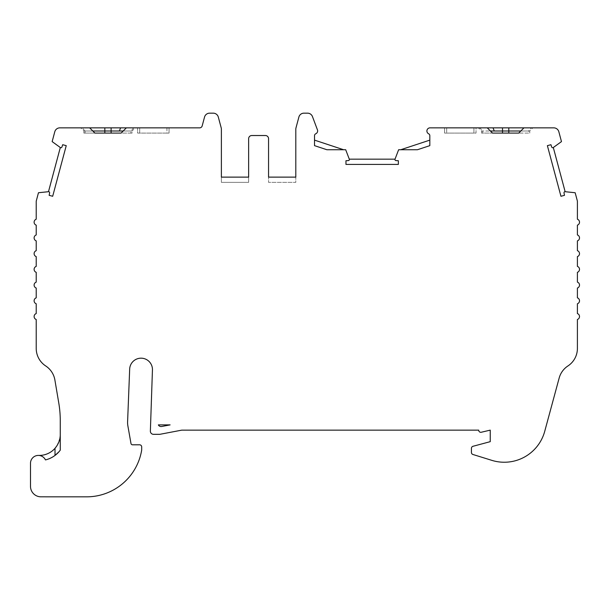 <?xml version="1.0" encoding="UTF-8"?>
<svg xmlns="http://www.w3.org/2000/svg" width="610" height="610" viewBox="0 0 610 610"><rect width="100%" height="100%" fill="white"/><g stroke="black" fill="none" stroke-linecap="round" stroke-linejoin="round"><path stroke-width="0.46" stroke-dasharray="3.05 2.29" d="M482.724 130.998L482.724 133.094L492.506 133.094L490.409 130.998L481.542 130.998L482.724 130.998L479.788 127.856L487.268 127.856L490.409 130.998L482.724 130.998M508.801 133.094L481.542 133.094L481.542 130.998L478.4 127.856M481.542 133.094L482.724 133.094M133.834 127.856L130.898 130.998L130.898 133.094L132.08 133.094L132.08 130.998L123.212 130.998L132.08 130.998L135.222 127.856L126.354 127.856L135.222 127.856M132.08 133.094L83.867 133.094L85.042 133.094L85.042 130.998L83.867 130.998L92.811 130.998L85.042 130.998L82.106 127.856L89.67 127.856L94.908 133.094L85.042 133.094M429.821 145.645L417.431 149.74L398.627 149.74L395.028 159.164A1.045 1.045 0 0 0 395.943 160.582L398.361 160.735L398.361 164.403L345.962 164.403L345.962 160.735L348.379 160.582A1.045 1.045 0 0 0 349.294 159.164L345.695 149.74L326.907 149.74L314.524 145.645L314.524 140.125L343.598 149.74M55.014 448.32A20.961 20.961 0 0 1 39.292 455.418L38.361 455.418A7.861 7.861 0 0 0 30.5 463.28L30.5 486.338A10.484 10.484 0 0 0 40.984 496.822L45.338 496.822A10.484 10.484 0 0 0 45.925 496.837L87.009 496.837A55.838 55.838 0 0 0 141.688 450.05L141.688 446.901A2.097 2.097 0 0 0 139.599 444.804L132.53 444.804A1.571 1.571 0 0 1 130.982 443.508L127.894 425.993A20.961 20.961 0 0 1 127.574 422.356L129.655 369.568A11.399 11.399 0 0 1 141.055 358.177A11.399 11.399 0 0 1 152.454 369.568L150.365 431.178A3.141 3.141 0 0 0 153.514 434.328L159.805 434.328L181.81 430.134L478.713 430.134A2.097 2.097 0 0 0 481.351 432.231L490.242 430.134L490.242 441.663L472.994 446.284A2.097 2.097 0 0 0 471.438 448.312L471.438 452.483A2.097 2.097 0 0 0 472.91 454.48L491.851 460.359A41.93 41.93 0 0 0 544.738 431.278L559.172 378.017A20.961 20.961 0 0 1 567.925 365.954A20.961 20.961 0 0 0 577.403 348.417L577.403 319.495A3.141 3.141 0 0 0 577.403 313.563L577.403 303.772A3.141 3.141 0 0 0 577.403 297.84L577.403 288.05A3.141 3.141 0 0 0 577.403 282.117L577.403 272.327A3.141 3.141 0 0 0 577.403 266.395L577.403 256.604A3.141 3.141 0 0 0 577.403 250.672L577.403 240.881A3.141 3.141 0 0 0 577.403 234.949L577.403 225.159A3.141 3.141 0 0 0 577.403 219.226L577.403 201.529A3.141 3.141 0 0 0 577.296 200.713L575.154 192.737L565.142 191.7A1.045 1.045 0 0 0 564.014 192.951L564.494 195.322L560.948 196.275L547.383 145.66L550.929 144.707L551.699 147.002A1.045 1.045 0 0 0 553.308 147.521L561.474 141.604L558.836 131.737A5.238 5.238 0 0 0 553.773 127.856L544.433 127.856A20.961 20.961 0 0 0 544.425 127.856L429.821 127.856A3.141 3.141 0 0 0 428.563 133.758A2.097 2.097 0 0 1 429.821 135.679L429.821 140.125L400.724 149.74M221.384 177.121L221.384 182.359L248.636 182.359L248.636 177.121L248.636 182.359L221.384 182.359L221.384 177.121L248.636 177.121L221.384 177.121L221.384 129.236A5.238 5.238 0 0 0 221.209 127.879L218.304 117.044A5.238 5.238 0 0 0 213.241 113.163L209.611 113.163A5.238 5.238 0 0 0 204.548 117.044L202.177 125.912A2.623 2.623 0 0 1 199.645 127.856L69.197 127.856A20.961 20.961 0 0 1 69.197 127.856L59.856 127.856A5.238 5.238 0 0 0 54.793 131.737L52.147 141.604L60.314 147.521A1.045 1.045 0 0 0 61.923 147.002L62.693 144.707L66.238 145.66L52.681 196.275L49.135 195.322L49.616 192.951A1.045 1.045 0 0 0 48.48 191.7L38.468 192.737L36.333 200.713A3.141 3.141 0 0 0 36.219 201.529L36.219 219.226A3.141 3.141 0 0 0 36.219 225.159L36.219 234.949A3.141 3.141 0 0 0 36.219 240.881L36.219 250.672A3.141 3.141 0 0 0 36.219 256.604L36.219 266.395A3.141 3.141 0 0 0 36.219 272.327L36.219 282.117A3.141 3.141 0 0 0 36.219 288.05L36.219 297.84A3.141 3.141 0 0 0 36.219 303.772L36.219 313.563A3.141 3.141 0 0 0 36.219 319.495L36.219 348.417A20.961 20.961 0 0 0 45.704 365.954A20.961 20.961 0 0 1 54.892 380.007L58.796 403.134A104.821 104.821 0 0 1 60.26 420.587L60.26 450.172L59.871 450.683M314.524 140.125L314.524 135.679A2.097 2.097 0 0 1 315.782 133.758A3.141 3.141 0 0 0 317.558 130.182L312.457 116.563A5.238 5.238 0 0 0 307.554 113.163L303.948 113.163A5.238 5.238 0 0 0 298.885 117.044L295.987 127.879A5.238 5.238 0 0 0 295.804 129.236L295.804 177.121L268.552 177.121L268.552 138.668A3.141 3.141 0 0 0 265.411 135.527L251.785 135.527A3.141 3.141 0 0 0 248.636 138.668L248.636 177.121M553.308 147.521L565.142 191.7M349.294 159.164L395.028 159.164M48.48 191.7L60.314 147.521M268.552 177.121L295.804 177.121L295.804 182.359L268.552 182.359L268.552 177.121L268.552 182.359L295.804 182.359L295.804 177.121M528.58 133.094L518.713 133.094L528.58 133.094L528.58 130.998L529.762 130.998L520.81 130.998L528.58 130.998L531.516 127.856L523.952 127.856L531.516 127.856M523.952 127.856L518.713 133.094M130.898 133.094L121.115 133.094L126.354 127.856M89.67 127.856L82.106 127.856M56.959 445.742L59.948 438.056M60.154 436.585L60.26 434.457M166.949 127.856L139.698 127.856L169.046 127.856L166.949 127.856L166.949 133.094L169.046 133.094L137.601 133.094L137.601 127.856L139.698 127.856L137.601 127.856L137.601 133.094L166.949 133.094L166.949 127.856M169.046 127.856L169.046 133.094L169.046 127.856M473.932 127.856L473.932 133.094L473.932 127.856L446.672 127.856L446.672 133.094L444.576 133.094L446.672 133.094L446.672 127.856L476.021 127.856L476.021 133.094L473.932 133.094L476.021 133.094L476.021 127.856M444.576 127.856L444.576 133.094L444.576 127.856L446.672 127.856M473.932 133.094L446.672 133.094L473.932 133.094M161.703 426.489L170.114 424.888L158.348 424.888A3.141 3.141 0 0 0 161.703 426.489A3.141 3.141 0 0 1 158.348 424.888L170.114 424.888L161.703 426.489A3.141 3.141 0 0 1 158.348 424.888L170.114 424.888L161.703 426.489M45.468 459.917A26.207 26.207 0 0 0 55.014 455.418M139.698 127.856L139.698 133.094L139.698 127.856M529.762 133.094L529.762 130.998L532.904 127.856M83.867 133.094L83.867 130.998L80.718 127.856"/><path stroke-width="0.91" d="M92.811 130.998L123.212 130.998M126.354 127.856L89.67 127.856L94.908 133.094L121.115 133.094L126.354 127.856L199.645 127.856A2.623 2.623 0 0 0 202.177 125.912L204.548 117.044A5.238 5.238 0 0 1 209.611 113.163L213.241 113.163A5.238 5.238 0 0 1 218.304 117.044L221.209 127.879A5.238 5.238 0 0 1 221.384 129.236L221.384 177.121L248.636 177.121L221.384 177.121M479.788 127.856L523.952 127.856L518.713 133.094L508.801 133.094L508.801 130.998L490.409 130.998M400.724 149.74L429.821 140.125L429.821 145.645L417.431 149.74L398.627 149.74L395.028 159.164A1.045 1.045 0 0 0 395.943 160.582L398.361 160.735L398.361 164.403L345.962 164.403L345.962 160.735L348.379 160.582A1.045 1.045 0 0 0 349.294 159.164L345.695 149.74L326.907 149.74L314.524 145.645L314.524 135.679A2.097 2.097 0 0 1 315.782 133.758A3.141 3.141 0 0 0 317.558 130.182L312.457 116.563A5.238 5.238 0 0 0 307.554 113.163L303.948 113.163A5.238 5.238 0 0 0 298.885 117.044L295.987 127.879A5.238 5.238 0 0 0 295.804 129.236L295.804 177.121L268.552 177.121L268.552 138.668A3.141 3.141 0 0 0 265.411 135.527L251.785 135.527A3.141 3.141 0 0 0 248.636 138.668L248.636 177.121M45.468 459.917A7.861 7.861 0 0 0 38.361 455.418L39.292 455.418A20.961 20.961 0 0 0 55.014 448.32L55.014 455.418L58.949 451.789A26.207 26.207 0 0 1 45.468 459.917A7.861 7.861 0 0 0 30.5 463.28L30.5 486.338A10.484 10.484 0 0 0 40.984 496.822L45.338 496.822A10.484 10.484 0 0 0 45.925 496.837L87.009 496.837A55.838 55.838 0 0 0 141.688 450.05L141.688 446.901A2.097 2.097 0 0 0 139.599 444.804L132.53 444.804A1.571 1.571 0 0 1 130.982 443.508L127.894 425.993A20.961 20.961 0 0 1 127.574 422.356L129.655 369.568A11.399 11.399 0 0 1 141.055 358.177A11.399 11.399 0 0 1 152.454 369.568L150.365 431.178A3.141 3.141 0 0 0 153.514 434.328L159.805 434.328L181.81 430.134L478.713 430.134A2.097 2.097 0 0 0 481.351 432.231L490.242 430.134L490.242 441.663L472.994 446.284A2.097 2.097 0 0 0 471.438 448.312L471.438 452.483A2.097 2.097 0 0 0 472.91 454.48L491.851 460.359A41.93 41.93 0 0 0 544.738 431.278L559.172 378.017A20.961 20.961 0 0 1 567.925 365.954A20.961 20.961 0 0 0 577.403 348.417L577.403 319.495A3.141 3.141 0 0 0 577.403 313.563L577.403 303.772A3.141 3.141 0 0 0 577.403 297.84L577.403 288.05A3.141 3.141 0 0 0 577.403 282.117L577.403 272.327A3.141 3.141 0 0 0 577.403 266.395L577.403 256.604A3.141 3.141 0 0 0 577.403 250.672L577.403 240.881A3.141 3.141 0 0 0 577.403 234.949L577.403 225.159A3.141 3.141 0 0 0 577.403 219.226L577.403 201.529A3.141 3.141 0 0 0 577.296 200.713L575.154 192.737L565.142 191.7A1.045 1.045 0 0 0 564.014 192.951L564.494 195.322L560.948 196.275L547.383 145.66L550.929 144.707L551.699 147.002A1.045 1.045 0 0 0 553.308 147.521L561.474 141.604L558.836 131.737A5.238 5.238 0 0 0 553.773 127.856L544.433 127.856A20.961 20.961 0 0 0 544.425 127.856L523.952 127.856M89.67 127.856L69.197 127.856A20.961 20.961 0 0 0 69.189 127.856L59.856 127.856A5.238 5.238 0 0 0 54.793 131.737L52.147 141.604L60.314 147.521A1.045 1.045 0 0 0 61.923 147.002L62.693 144.707L66.238 145.66L52.681 196.275L49.135 195.322L49.616 192.951A1.045 1.045 0 0 0 48.48 191.7L38.468 192.737L36.333 200.713A3.141 3.141 0 0 0 36.219 201.529L36.219 219.226A3.141 3.141 0 0 0 36.219 225.159L36.219 234.949A3.141 3.141 0 0 0 36.219 240.881L36.219 250.672A3.141 3.141 0 0 0 36.219 256.604L36.219 266.395A3.141 3.141 0 0 0 36.219 272.327L36.219 282.117A3.141 3.141 0 0 0 36.219 288.05L36.219 297.84A3.141 3.141 0 0 0 36.219 303.772L36.219 313.563A3.141 3.141 0 0 0 36.219 319.495L36.219 348.417A20.961 20.961 0 0 0 45.704 365.954A20.961 20.961 0 0 1 54.892 380.007L58.796 403.134A104.821 104.821 0 0 1 60.26 420.587L60.26 450.172L58.949 451.789L60.26 450.172M518.713 133.094L492.506 133.094L487.268 127.856L429.821 127.856A3.141 3.141 0 0 0 428.563 133.758A2.097 2.097 0 0 1 429.821 135.679L429.821 145.645M553.308 147.521L565.142 191.7M349.294 159.164L395.028 159.164M48.48 191.7L60.314 147.521M295.804 177.121L268.552 177.121M314.524 140.125L343.598 149.74M520.81 130.998L508.801 130.998L508.801 127.856M60.26 434.457C60.314 439.406 58.568 444.027 55.014 448.32L56.959 445.742M59.948 438.056L60.154 436.585M476.021 127.856L473.932 127.856M446.672 127.856L444.576 127.856M161.703 426.489A3.141 3.141 0 0 1 158.348 424.888L170.114 424.888L161.703 426.489M111.119 133.094L111.119 127.856M119.362 130.998L120.597 127.856M494.268 130.998L493.025 127.856M502.51 133.094L502.51 127.856M104.828 133.094L104.828 127.856"/></g></svg>
